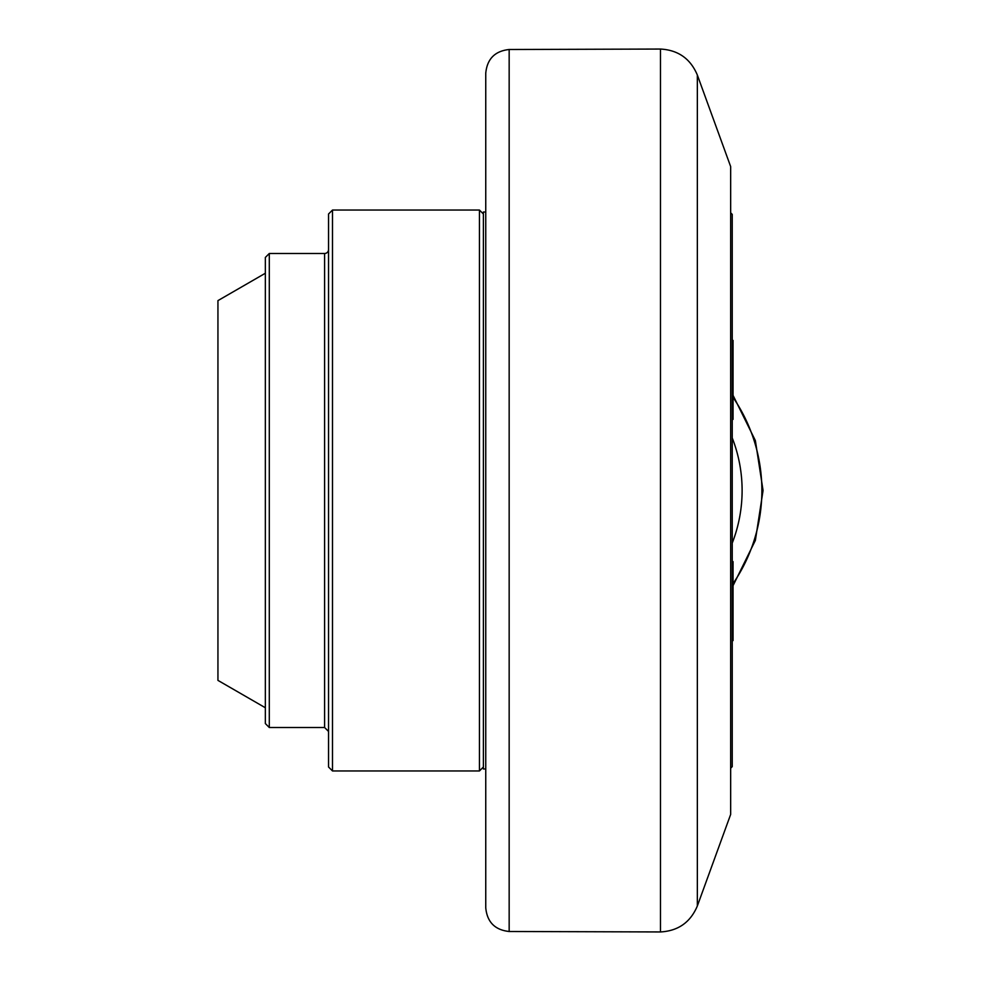 <?xml version="1.0" encoding="UTF-8"?>
<svg xmlns="http://www.w3.org/2000/svg" width="981" height="981" viewBox="0 0 981 981"><rect width="100%" height="100%" fill="white"/><g stroke="black" fill="none" stroke-linecap="round" stroke-linejoin="round"><path stroke-width="1.47" d="M732.243 640.605L733.04 640.605L733.04 561.598L732.243 561.598M732.243 419.402L733.04 419.402L733.04 340.395L732.243 340.395M730.661 768.197L732.243 766.615L732.243 214.385L730.661 212.803M485.754 212.019L483.388 212.019L483.388 768.981L485.754 768.981M483.388 213.993L479.439 210.044L479.439 770.956L483.388 767.007M332.498 210.044L328.549 213.993L328.549 767.007L332.498 770.956L332.498 210.044L479.439 210.044M269.297 253.49L265.348 257.439L265.348 723.561L269.297 727.51L269.297 253.49L324.601 253.49A3.949 3.949 0 0 0 328.549 249.542M265.348 273.245L217.941 300.615L217.941 680.385L265.348 707.755M697.344 75.034L730.661 166.586L730.661 814.414L697.344 905.966L697.344 75.034C690.465 58.713 678.178 50.043 660.483 49.05L660.483 931.95C678.178 930.957 690.465 922.287 697.344 905.966M509.164 49.504C494.927 51.037 487.128 58.934 485.754 73.195L485.754 907.805C487.128 922.066 494.927 929.963 509.164 931.496L509.164 49.504L660.483 49.05M733.04 583.585A164.71 164.71 0 0 0 733.04 397.415M732.243 437.931A144.967 144.967 0 0 1 732.243 543.069M324.601 253.49L324.601 727.51L328.549 731.458M733.04 585.682L755.37 540.396L763.059 490.5L755.37 440.604L733.04 395.318M332.498 770.956L479.439 770.956M269.297 727.51L324.601 727.51M509.164 931.496L660.483 931.95"/></g></svg>
